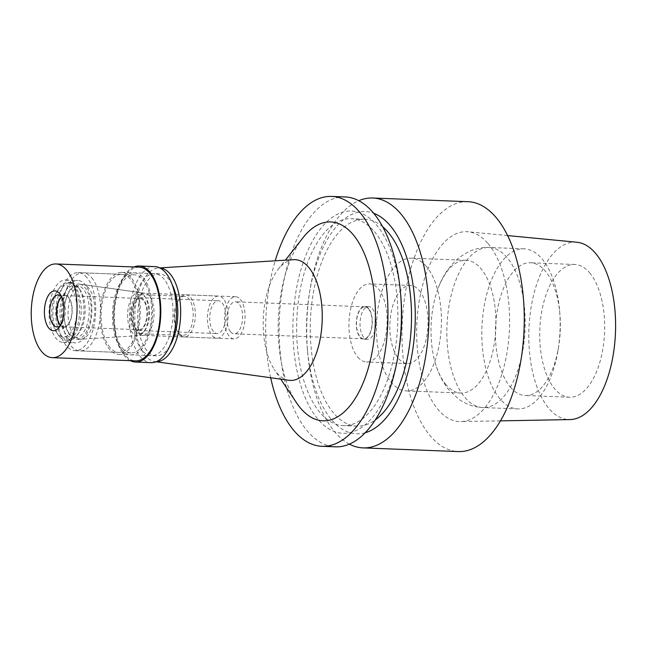 <?xml version="1.0" encoding="UTF-8"?>
<svg xmlns="http://www.w3.org/2000/svg" width="648" height="648" viewBox="0 0 648 648"><rect width="100%" height="100%" fill="white"/><g stroke="black" fill="none" stroke-linecap="round" stroke-linejoin="round"><path stroke-width="0.49" stroke-dasharray="3.24 2.43" d="M576.833 242.231A88.776 43.311 -87.8 0 0 531.222 306.658A88.776 43.311 -87.8 0 0 548.913 408.475A88.776 43.311 -87.8 0 0 569.973 419.58M488.057 243.559A95.029 46.356 92.2 0 1 507.408 349.985A95.029 46.356 92.2 0 1 460.752 421.605A95.029 46.356 92.2 0 1 438.21 409.714A95.029 46.356 92.2 0 1 419.272 300.729A95.029 46.356 92.2 0 1 468.099 231.773A95.029 46.356 92.2 0 1 488.057 243.559M589.615 272.784A66.428 32.408 92.2 0 1 603.005 348.081A66.428 32.408 92.2 0 1 569.624 397.232A66.428 32.408 92.2 0 1 554.769 388.93A66.428 32.408 92.2 0 1 541.388 313.64A66.428 32.408 92.2 0 1 574.768 264.489A66.428 32.408 92.2 0 1 589.615 272.784M510.446 387.221A66.428 32.408 -87.8 0 0 525.301 395.515A66.428 32.408 -87.8 0 0 558.568 347.012A66.428 32.408 -87.8 0 0 559.864 313.705A66.428 32.408 -87.8 0 0 545.292 271.075A66.428 32.408 -87.8 0 0 530.437 262.772A66.428 32.408 -87.8 0 0 497.065 311.923A66.428 32.408 -87.8 0 0 510.446 387.221M499.973 398.909A80.101 39.074 92.2 0 1 483.837 308.116A80.101 39.074 92.2 0 1 524.078 248.84A80.101 39.074 92.2 0 1 541.995 258.852A80.101 39.074 92.2 0 1 559.556 310.254A80.101 39.074 92.2 0 1 558.009 350.422A80.101 39.074 92.2 0 1 517.882 408.92A80.101 39.074 92.2 0 1 499.973 398.909M446.051 384.726A66.428 32.408 92.2 0 1 435.407 363.471A66.428 32.408 92.2 0 1 438.34 287.769A66.428 32.408 92.2 0 1 466.042 260.277A66.428 32.408 92.2 0 1 480.897 268.58A66.428 32.408 92.2 0 1 494.278 343.869A66.428 32.408 92.2 0 1 460.906 393.028A66.428 32.408 92.2 0 1 446.051 384.726M426.368 266.466A66.428 32.408 -87.8 0 0 411.512 258.163A66.428 32.408 -87.8 0 0 378.132 307.322A66.428 32.408 -87.8 0 0 391.522 382.612A66.428 32.408 -87.8 0 0 406.369 390.914A66.428 32.408 -87.8 0 0 439.749 341.755A66.428 32.408 -87.8 0 0 426.368 266.466M419.191 290.377A39.074 19.059 92.2 0 1 427.064 334.668A39.074 19.059 92.2 0 1 407.43 363.585A39.074 19.059 92.2 0 1 398.69 358.7A39.074 19.059 92.2 0 1 390.817 314.41A39.074 19.059 92.2 0 1 410.451 285.501A39.074 19.059 92.2 0 1 419.191 290.377M357.793 357.121A39.074 19.059 -87.8 0 0 366.533 362.005A39.074 19.059 -87.8 0 0 386.168 333.088A39.074 19.059 -87.8 0 0 378.294 288.797A39.074 19.059 -87.8 0 0 369.554 283.913A39.074 19.059 -87.8 0 0 349.92 312.83A39.074 19.059 -87.8 0 0 357.793 357.121M372.349 308.61A16.411 8.003 92.2 0 1 375.654 327.208A16.411 8.003 92.2 0 1 367.408 339.358A16.411 8.003 92.2 0 1 363.739 337.308A16.411 8.003 92.2 0 1 360.434 318.703A16.411 8.003 92.2 0 1 368.68 306.561A16.411 8.003 92.2 0 1 372.349 308.61M359.988 337.163A16.411 8.003 -87.8 0 0 363.658 339.212A16.411 8.003 -87.8 0 0 371.903 327.07A16.411 8.003 -87.8 0 0 368.599 308.464A16.411 8.003 -87.8 0 0 364.929 306.415A16.411 8.003 -87.8 0 0 356.684 318.557A16.411 8.003 -87.8 0 0 359.988 337.163M368.493 308.804A16.022 7.817 92.2 0 1 371.725 326.965A16.022 7.817 92.2 0 1 363.674 338.823A16.022 7.817 92.2 0 1 360.094 336.822A16.022 7.817 92.2 0 1 356.862 318.662A16.022 7.817 92.2 0 1 364.913 306.804A16.022 7.817 92.2 0 1 368.493 308.804M230.583 331.808A16.022 7.817 -87.8 0 0 234.163 333.809A16.022 7.817 -87.8 0 0 242.214 321.951A16.022 7.817 -87.8 0 0 238.982 303.791A16.022 7.817 -87.8 0 0 235.402 301.79A16.022 7.817 -87.8 0 0 227.351 313.648A16.022 7.817 -87.8 0 0 230.583 331.808M240.319 299.352A21.101 10.295 92.2 0 1 244.571 323.271A21.101 10.295 92.2 0 1 233.969 338.88A21.101 10.295 92.2 0 1 229.246 336.247A21.101 10.295 92.2 0 1 224.994 312.328A21.101 10.295 92.2 0 1 235.597 296.719A21.101 10.295 92.2 0 1 240.319 299.352M138.21 332.724A21.101 10.295 -87.8 0 0 142.924 335.356A21.101 10.295 -87.8 0 0 143.427 335.356A21.101 10.295 -87.8 0 0 153.608 319.245A21.101 10.295 -87.8 0 0 149.275 295.828A21.101 10.295 -87.8 0 0 145.063 293.236A21.101 10.295 -87.8 0 0 144.561 293.196A21.101 10.295 -87.8 0 0 133.958 308.804A21.101 10.295 -87.8 0 0 138.21 332.724M88.59 287.955A27.354 13.341 -87.8 0 0 83.122 284.594A27.354 13.341 -87.8 0 0 68.834 304.131A27.354 13.341 -87.8 0 0 74.237 335.777A27.354 13.341 -87.8 0 0 81.008 339.188A27.354 13.341 -87.8 0 0 94.195 318.306A27.354 13.341 -87.8 0 0 88.59 287.955M91.66 277.7A39.074 19.059 92.2 0 1 99.533 321.991A39.074 19.059 92.2 0 1 79.898 350.908A39.074 19.059 92.2 0 1 71.167 346.024A39.074 19.059 92.2 0 1 63.293 301.733A39.074 19.059 92.2 0 1 82.92 272.816A39.074 19.059 92.2 0 1 91.66 277.7M122.286 348A39.074 19.059 -87.8 0 0 131.026 352.885A39.074 19.059 -87.8 0 0 150.66 323.968A39.074 19.059 -87.8 0 0 142.787 279.685A39.074 19.059 -87.8 0 0 134.047 274.801A39.074 19.059 -87.8 0 0 114.413 303.718A39.074 19.059 -87.8 0 0 122.286 348M143.297 277.976A41.026 20.015 92.2 0 1 151.559 324.478A41.026 20.015 92.2 0 1 130.945 354.837A41.026 20.015 92.2 0 1 121.775 349.709A41.026 20.015 92.2 0 1 113.505 303.207A41.026 20.015 92.2 0 1 134.12 272.849A41.026 20.015 92.2 0 1 143.297 277.976M172.166 284.561A41.026 20.015 -87.8 0 0 168.521 278.948A41.026 20.015 -87.8 0 0 159.343 273.821A41.026 20.015 -87.8 0 0 138.729 304.187A41.026 20.015 -87.8 0 0 146.999 350.69A41.026 20.015 -87.8 0 0 156.168 355.817A41.026 20.015 -87.8 0 0 169.784 346.097M156.33 361.681A46.891 22.874 92.2 0 1 154.823 361.568A46.891 22.874 92.2 0 1 145.46 355.809A46.891 22.874 92.2 0 1 135.837 303.774A46.891 22.874 92.2 0 1 158.452 267.98A46.891 22.874 92.2 0 1 159.959 267.989M288.943 380.295A60.426 29.476 92.2 0 1 276.874 372.867A60.426 29.476 -87.8 0 1 274.323 369.473L280.77 379.153M293.617 259.678A60.426 29.476 -87.8 0 0 278.195 269.333A60.426 29.476 -87.8 0 0 274.323 369.473M302.883 237.865A99.5 48.543 -87.8 0 0 296.501 402.756M270.67 377.744A125.032 61.001 92.2 0 1 275.197 260.812M345.133 196.943A125.032 61.001 -87.8 0 0 282.309 289.478A125.032 61.001 -87.8 0 0 307.5 431.195A125.032 61.001 -87.8 0 0 335.462 446.82M400.812 296.298A111.221 54.262 -87.8 0 0 376.423 224.921A111.221 54.262 -87.8 0 0 301.352 268.296A111.221 54.262 -87.8 0 0 318.079 419.386A111.221 54.262 -87.8 0 0 398.658 352.067M374.414 231.628A103.542 50.512 92.2 0 1 395.272 348.989A103.542 50.512 92.2 0 1 343.246 425.623A103.542 50.512 92.2 0 1 320.096 412.679A103.542 50.512 92.2 0 1 299.23 295.318A103.542 50.512 92.2 0 1 351.257 218.684A103.542 50.512 92.2 0 1 374.414 231.628M382.676 226.76A103.542 50.512 -87.8 0 0 364.889 219.218A103.542 50.512 -87.8 0 0 312.863 295.844A103.542 50.512 -87.8 0 0 333.728 413.205A103.542 50.512 -87.8 0 0 356.878 426.149A103.542 50.512 -87.8 0 0 375.2 420.001M365.18 432.759A111.221 54.262 92.2 0 1 331.711 419.912A111.221 54.262 92.2 0 1 307.322 348.535A111.221 54.262 92.2 0 1 309.485 292.766A111.221 54.262 92.2 0 1 373.677 213.265M349.361 444.123A125.032 61.001 92.2 0 1 335.048 432.265A125.032 61.001 92.2 0 1 307.63 352.018A125.032 61.001 92.2 0 1 310.052 289.316A125.032 61.001 92.2 0 1 358.781 200.71M467.969 201.698A125.032 61.001 -87.8 0 0 405.146 294.233A125.032 61.001 -87.8 0 0 430.337 435.95A125.032 61.001 -87.8 0 0 458.298 451.575M143.654 299.757A16.411 8.003 -87.8 0 0 139.984 297.707A16.411 8.003 -87.8 0 0 131.738 309.849A16.411 8.003 -87.8 0 0 135.043 328.455A16.411 8.003 -87.8 0 0 138.721 330.504A16.411 8.003 -87.8 0 0 146.966 318.362A16.411 8.003 -87.8 0 0 143.654 299.757M213.435 331.484A16.411 8.003 92.2 0 1 210.13 312.887A16.411 8.003 92.2 0 1 218.376 300.745A16.411 8.003 92.2 0 1 222.045 302.794A16.411 8.003 92.2 0 1 225.35 321.392A16.411 8.003 92.2 0 1 217.104 333.542A16.411 8.003 92.2 0 1 213.435 331.484M223.276 298.696A21.101 10.295 -87.8 0 0 218.554 296.055A21.101 10.295 -87.8 0 0 207.951 311.672A21.101 10.295 -87.8 0 0 212.204 335.583A21.101 10.295 -87.8 0 0 216.926 338.224A21.101 10.295 -87.8 0 0 227.529 322.607A21.101 10.295 -87.8 0 0 223.276 298.696M179.488 334.319A21.101 10.295 92.2 0 1 178.597 333.137A21.101 10.295 92.2 0 1 179.95 298.169A21.101 10.295 92.2 0 1 185.838 294.791A21.101 10.295 92.2 0 1 190.553 297.424A21.101 10.295 92.2 0 1 194.805 321.343A21.101 10.295 92.2 0 1 184.202 336.96A21.101 10.295 92.2 0 1 179.488 334.319M178.532 332.902A19.537 9.534 -87.8 0 0 182.906 335.34A19.537 9.534 -87.8 0 0 192.723 320.882A19.537 9.534 -87.8 0 0 188.787 298.744A19.537 9.534 -87.8 0 0 184.413 296.298A19.537 9.534 -87.8 0 0 178.961 299.425A19.537 9.534 -87.8 0 0 177.706 331.8A19.537 9.534 -87.8 0 0 178.532 332.902M134.906 331.209A19.537 9.534 92.2 0 1 130.969 309.072A19.537 9.534 92.2 0 1 140.786 294.613A19.537 9.534 92.2 0 1 145.16 297.051A19.537 9.534 92.2 0 1 145.986 298.153A19.537 9.534 92.2 0 1 144.731 330.529A19.537 9.534 92.2 0 1 139.28 333.655A19.537 9.534 92.2 0 1 134.906 331.209M139.539 292.467A21.659 10.562 -87.8 0 1 143.864 295.124A21.659 10.562 92.2 0 1 144.779 296.347A21.659 10.562 92.2 0 1 143.386 332.238A21.659 10.562 92.2 0 1 137.862 335.696A21.659 10.562 92.2 0 1 132.5 332.991A21.659 10.562 -87.8 0 1 128.223 307.938A21.659 10.562 -87.8 0 1 139.539 292.467L79.348 284.067A27.734 13.527 -87.8 0 0 64.8 304.26A27.734 13.527 -87.8 0 0 64.265 318.16A27.734 13.527 -87.8 0 0 70.349 335.964A27.734 13.527 92.2 0 0 77.209 339.422A27.734 13.527 92.2 0 0 90.582 318.249A27.734 13.527 92.2 0 0 84.896 287.469A27.734 13.527 -87.8 0 0 79.348 284.067M69.879 334.222A25.79 12.579 -87.8 0 0 75.646 337.446A25.79 12.579 -87.8 0 0 88.598 318.362A25.79 12.579 -87.8 0 0 83.406 289.13A25.79 12.579 -87.8 0 0 77.638 285.914A25.79 12.579 -87.8 0 0 64.719 304.738A25.79 12.579 -87.8 0 0 64.217 317.674A25.79 12.579 -87.8 0 0 69.879 334.222M65.788 334.068A25.79 12.579 92.2 0 1 60.588 304.835A25.79 12.579 92.2 0 1 73.548 285.752A25.79 12.579 92.2 0 1 79.315 288.976A25.79 12.579 92.2 0 1 80.401 290.426A25.79 12.579 92.2 0 1 78.748 333.161A25.79 12.579 92.2 0 1 71.555 337.292A25.79 12.579 92.2 0 1 65.788 334.068M62.24 336.693A28.917 14.102 -87.8 0 0 68.704 340.305A28.917 14.102 -87.8 0 0 76.772 335.68A28.917 14.102 -87.8 0 0 78.627 287.761A28.917 14.102 -87.8 0 0 77.412 286.132A28.917 14.102 -87.8 0 0 70.94 282.52A28.917 14.102 -87.8 0 0 56.417 303.92A28.917 14.102 -87.8 0 0 62.24 336.693M59.511 336.587A28.917 14.102 92.2 0 1 58.296 334.967A28.917 14.102 92.2 0 1 60.151 287.048A28.917 14.102 92.2 0 1 68.218 282.415A28.917 14.102 92.2 0 1 74.682 286.027A28.917 14.102 92.2 0 1 80.506 318.808A28.917 14.102 92.2 0 1 65.983 340.2A28.917 14.102 92.2 0 1 59.511 336.587M71.134 288.66A25.79 12.579 92.2 0 1 75.014 323.692A25.79 12.579 92.2 0 1 57.607 333.752A25.79 12.579 92.2 0 1 56.514 332.303A25.79 12.579 92.2 0 1 58.174 289.567A25.79 12.579 92.2 0 1 71.134 288.66M60.491 325.118A15.633 7.622 -87.8 0 0 63.763 326.819A15.633 7.622 -87.8 0 0 71.62 315.252A15.633 7.622 -87.8 0 0 68.469 297.537A15.633 7.622 -87.8 0 0 64.978 295.585A15.633 7.622 -87.8 0 0 61.576 297.035M135.254 327.767A15.633 7.622 92.2 0 1 132.103 310.052A15.633 7.622 92.2 0 1 139.96 298.485A15.633 7.622 92.2 0 1 143.451 300.445A15.633 7.622 92.2 0 1 146.602 318.16A15.633 7.622 92.2 0 1 138.745 329.727A15.633 7.622 92.2 0 1 135.254 327.767M131.026 277.498A41.026 20.015 -87.8 0 0 121.856 272.371A41.026 20.015 -87.8 0 0 101.234 302.729A41.026 20.015 -87.8 0 0 109.504 349.24A41.026 20.015 -87.8 0 0 118.681 354.367A41.026 20.015 -87.8 0 0 139.296 324A41.026 20.015 -87.8 0 0 131.026 277.498M142.22 350.503A41.026 20.015 92.2 0 1 133.958 304.001A41.026 20.015 92.2 0 1 154.572 273.634A41.026 20.015 92.2 0 1 163.75 278.762A41.026 20.015 92.2 0 1 172.012 325.272A41.026 20.015 92.2 0 1 151.397 355.631A41.026 20.015 92.2 0 1 142.22 350.503M154.84 266.611A48.057 23.45 -87.8 0 0 130.694 302.179A48.057 23.45 -87.8 0 0 140.381 356.651A48.057 23.45 -87.8 0 0 151.122 362.661M130.353 360.677A48.057 23.45 92.2 0 1 124.7 356.044A48.057 23.45 92.2 0 1 114.332 306.771A48.057 23.45 92.2 0 1 133.974 266.976M139.118 267.17A46.891 22.874 -87.8 0 0 115.563 301.871A46.891 22.874 -87.8 0 0 125.007 355.023A46.891 22.874 -87.8 0 0 135.497 360.879M60.183 325.669A16.022 7.817 -87.8 0 0 61.406 324.381A16.022 7.817 -87.8 0 0 62.435 297.837A16.022 7.817 -87.8 0 0 61.754 296.938A16.022 7.817 -87.8 0 0 61.309 296.452M61.447 296.735A16.022 7.817 92.2 0 1 64.994 295.196A16.022 7.817 92.2 0 1 68.575 297.197A16.022 7.817 92.2 0 1 71.798 315.357A16.022 7.817 92.2 0 1 63.755 327.216A16.022 7.817 92.2 0 1 60.337 325.401M72.568 283.873A31.258 15.252 -87.8 0 0 65.578 279.968A31.258 15.252 -87.8 0 0 49.872 303.102A31.258 15.252 -87.8 0 0 56.173 338.531A31.258 15.252 -87.8 0 0 63.164 342.436A31.258 15.252 -87.8 0 0 78.87 319.31A31.258 15.252 -87.8 0 0 72.568 283.873M68.445 339.009A31.258 15.252 92.2 0 1 62.143 303.58A31.258 15.252 92.2 0 1 77.849 280.446A31.258 15.252 92.2 0 1 84.839 284.351A31.258 15.252 92.2 0 1 91.141 319.78A31.258 15.252 92.2 0 1 75.435 342.914A31.258 15.252 92.2 0 1 68.445 339.009M86.889 277.514A39.074 19.059 -87.8 0 0 78.149 272.638A39.074 19.059 -87.8 0 0 58.523 301.547A39.074 19.059 -87.8 0 0 66.396 345.838A39.074 19.059 -87.8 0 0 75.128 350.722A39.074 19.059 -87.8 0 0 94.762 321.805A39.074 19.059 -87.8 0 0 86.889 277.514M110.014 347.531A39.074 19.059 92.2 0 1 102.141 303.24A39.074 19.059 92.2 0 1 121.775 274.323A39.074 19.059 92.2 0 1 130.515 279.207A39.074 19.059 92.2 0 1 138.388 323.498A39.074 19.059 92.2 0 1 118.754 352.415A39.074 19.059 92.2 0 1 110.014 347.531M465.005 397.556A80.101 39.074 -87.8 0 0 482.914 407.568A80.101 39.074 -87.8 0 0 523.163 348.284A80.101 39.074 -87.8 0 0 507.028 257.491A80.101 39.074 -87.8 0 0 489.11 247.487A80.101 39.074 -87.8 0 0 448.87 306.763A80.101 39.074 -87.8 0 0 465.005 397.556M500.442 420.868L460.752 421.605M507.611 235.572L468.099 231.773M569.624 397.232L525.301 395.515M574.768 264.489L530.437 262.772M559.864 313.705L559.556 310.254M558.568 347.012L558.009 350.422M517.882 408.92L482.914 407.568C473.939 407.098 465.863 404.271 458.687 399.087L449.412 390.501C443.021 382.774 438.356 373.766 435.407 363.471M524.078 248.84L489.11 247.487C481.594 247.253 474.506 248.8 467.848 252.113L459.805 257.143C450.077 265.008 442.924 275.222 438.34 287.769M460.906 393.028L406.369 390.914M466.042 260.277L411.512 258.163M407.43 363.585L366.533 362.005M410.451 285.501L369.554 283.913M367.408 339.358L363.658 339.212M368.68 306.561L364.929 306.415M363.674 338.823L234.163 333.809M364.913 306.804L235.402 301.79M233.969 338.88L142.924 335.356M235.597 296.719L144.561 293.196M145.063 293.236L83.122 284.594M143.427 335.356L81.008 339.188M131.026 352.885L79.898 350.908M134.047 274.801L82.92 272.816M156.168 355.817L130.945 354.837M159.343 273.821L134.12 272.849M154.823 361.568L156.144 361.754M158.452 267.98L159.773 267.899M278.195 269.333L285.379 260.188M356.878 426.149L343.246 425.623M364.889 219.218L351.257 218.684M307.322 348.535L307.63 352.018M309.485 292.766L310.052 289.316M139.984 297.707L218.376 300.745M138.721 330.504L217.104 333.542M185.838 294.791L218.554 296.055M184.202 336.96L216.926 338.224M177.706 331.8L178.597 333.137M178.961 299.425L179.95 298.169M140.786 294.613L184.413 296.298M139.28 333.655L182.906 335.34M145.986 298.153L144.779 296.347M144.731 330.529L143.386 332.238M137.862 335.696L77.209 339.422M64.217 317.674L64.265 318.16M64.719 304.738L64.8 304.26M73.548 285.752L77.638 285.914M71.555 337.292L75.646 337.446M80.401 290.426L78.627 287.761M78.748 333.161L76.772 335.68M68.218 282.415L70.94 282.52M65.983 340.2L68.704 340.305M56.514 332.303L58.296 334.967M58.174 289.567L60.151 287.048M64.978 295.585L139.96 298.485M63.763 326.819L138.745 329.727M121.856 272.371L154.572 273.634M118.681 354.367L151.397 355.631M62.435 297.837L60.215 294.508M61.406 324.381L58.936 327.532M56.935 326.948L63.755 327.216M58.174 294.929L64.994 295.196M65.578 279.968L77.849 280.446M63.164 342.436L75.435 342.914M78.149 272.638L121.775 274.323M75.128 350.722L118.754 352.415"/><path stroke-width="0.97" d="M500.442 420.868L569.973 419.58A88.776 43.311 -87.8 0 0 613.559 352.674A88.776 43.311 -87.8 0 0 595.48 253.246A88.776 43.311 -87.8 0 0 576.833 242.231L507.611 235.572M169.784 346.097A41.026 20.015 -87.8 0 0 172.166 284.561M159.959 267.989A46.891 22.874 92.2 0 1 170.051 273.829A46.891 22.874 92.2 0 1 179.561 326.592A46.891 22.874 92.2 0 1 156.33 361.681M159.773 267.899L293.617 259.678A60.426 29.476 -87.8 0 1 308.57 267.211A60.426 29.476 92.2 0 1 320.509 337.13A60.426 29.476 92.2 0 1 288.943 380.295L156.144 361.754M280.77 379.153L296.501 402.756A99.5 48.543 -87.8 0 0 300.704 408.353A99.5 48.543 -87.8 0 0 367.87 369.546A99.5 48.543 -87.8 0 0 352.901 234.374A99.5 48.543 -87.8 0 0 302.883 237.865L285.379 260.188M275.197 260.812A125.032 61.001 92.2 0 1 331.638 196.425A125.032 61.001 92.2 0 1 359.6 212.05A125.032 61.001 92.2 0 1 384.791 353.768A125.032 61.001 92.2 0 1 321.967 446.302A125.032 61.001 92.2 0 1 294.006 430.677A125.032 61.001 92.2 0 1 270.67 377.744M321.967 446.302L335.462 446.82A125.032 61.001 -87.8 0 0 398.083 355.517A125.032 61.001 -87.8 0 0 400.513 292.815A125.032 61.001 -87.8 0 0 373.094 212.568A125.032 61.001 -87.8 0 0 345.133 196.943L331.638 196.425M398.083 355.517L398.658 352.067A111.221 54.262 -87.8 0 0 400.812 296.298L400.513 292.815M375.2 420.001A103.542 50.512 -87.8 0 0 411.026 330.901A103.542 50.512 -87.8 0 0 388.047 232.154A103.542 50.512 -87.8 0 0 382.676 226.76M373.677 213.265A111.221 54.262 92.2 0 1 390.056 225.447A111.221 54.262 92.2 0 1 413.667 342.938A111.221 54.262 92.2 0 1 365.18 432.759M358.781 200.71A125.032 61.001 92.2 0 1 372.681 198.013A125.032 61.001 92.2 0 1 400.642 213.638A125.032 61.001 92.2 0 1 425.833 355.363A125.032 61.001 92.2 0 1 363.01 447.89A125.032 61.001 92.2 0 1 349.361 444.123M363.01 447.89L458.298 451.575A125.032 61.001 -87.8 0 0 521.122 359.049A125.032 61.001 -87.8 0 0 495.931 217.323A125.032 61.001 -87.8 0 0 467.969 201.698L372.681 198.013M61.576 297.035A15.633 7.622 -87.8 0 0 56.765 310.643A15.633 7.622 -87.8 0 0 60.272 324.867A15.633 7.622 -87.8 0 0 60.491 325.118M135.448 362.054L151.122 362.661A48.057 23.45 -87.8 0 0 175.276 327.094A48.057 23.45 -87.8 0 0 165.588 272.614A48.057 23.45 -87.8 0 0 154.84 266.611L139.166 266.004A48.057 23.45 92.2 0 1 149.915 272.006A48.057 23.45 92.2 0 1 159.594 326.487A48.057 23.45 92.2 0 1 135.448 362.054A48.057 23.45 92.2 0 1 130.353 360.677M133.974 266.976A48.057 23.45 92.2 0 1 139.166 266.004M52.334 357.664L135.497 360.879A46.891 22.874 -87.8 0 0 159.052 326.179A46.891 22.874 -87.8 0 0 149.607 273.035A46.891 22.874 -87.8 0 0 139.118 267.17L55.963 263.955A46.891 22.874 92.2 0 1 66.444 269.819A46.891 22.874 92.2 0 1 75.889 322.963A46.891 22.874 92.2 0 1 52.334 357.664A46.891 22.874 92.2 0 1 41.845 351.799A46.891 22.874 92.2 0 1 32.4 298.655A46.891 22.874 92.2 0 1 55.963 263.955M59.373 293.39A19.926 9.72 -87.8 0 0 45.919 301.158A19.926 9.72 -87.8 0 0 48.916 328.228A19.926 9.72 -87.8 0 0 58.936 327.532A19.926 9.72 -87.8 0 0 60.215 294.508A19.926 9.72 -87.8 0 0 59.373 293.39M61.309 296.452A16.022 7.817 -87.8 0 0 58.174 294.929A16.022 7.817 -87.8 0 0 50.123 306.788A16.022 7.817 -87.8 0 0 53.355 324.948A16.022 7.817 -87.8 0 0 56.935 326.948A16.022 7.817 -87.8 0 0 60.183 325.669M60.337 325.401A16.022 7.817 92.2 0 1 60.167 325.207A16.022 7.817 92.2 0 1 56.57 310.7A16.022 7.817 92.2 0 1 61.447 296.735"/></g></svg>
